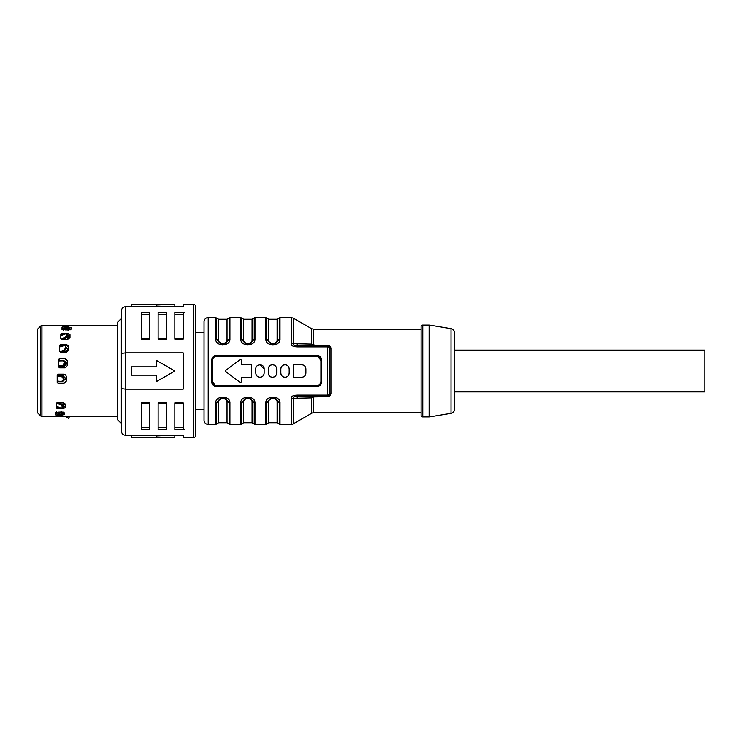 <?xml version="1.0" encoding="UTF-8"?>
<svg xmlns="http://www.w3.org/2000/svg" width="742" height="742" viewBox="0 0 742 742"><rect width="100%" height="100%" fill="white"/><g stroke="black" fill="none" stroke-linecap="round" stroke-linejoin="round"><path stroke-width="1.11" d="M66.381 380.655L63.877 383.54L66.381 381.11L66.381 376.667L65.704 374.96L63.877 374.172L58.451 374.172L57.199 375.424L57.199 382.334L58.451 383.54L57.199 381.982M57.691 383.076L63.877 383.076M59.61 346.022L60.863 344.26L66.288 344.26L66.288 345.243L59.87 345.243M66.288 345.243L68.793 347.312M63.144 328.474L62.022 328.474M68.7 328.474L71.204 329.151M58.414 360.018L59.666 358.46L58.414 359.666L58.414 366.576L59.666 367.828L65.092 367.828L67.596 365.333L67.596 360.89L65.092 358.46L58.896 358.924M65.092 358.924L67.596 361.345M62.078 339.4L67.503 339.4L70.008 337.647L70.008 334.744L67.503 333.288L67.318 334.67M63.599 334.67L60.927 334.67M67.503 334.67L70.008 336.126M65.639 405.874L63.135 407.33L63.135 408.712L65.639 407.256L65.639 404.353L63.135 402.6L57.709 402.6L56.457 403.49L56.457 407.998L57.709 408.721L56.457 406.959M56.559 407.33L59.23 407.33M64.433 412.849L61.929 413.98M55.251 413.526L56.373 413.526M112.951 325.562L111.625 325.636M60.863 344.26L59.61 345.28L59.61 351.356L60.863 352.496L66.288 352.496L68.793 350.233L68.793 346.328L66.288 344.26M62.022 328.391L63.274 326.86L62.022 327.176L62.022 329.578L68.7 330.107L71.204 329.077L71.204 327.528L68.7 327.194M63.274 326.86L66.131 326.86M59.666 358.46L65.092 358.46M60.825 335.041L62.078 333.288L60.825 334.002L60.825 338.51L62.078 339.391M62.078 333.288L67.503 333.288M112.506 325.525L111.337 325.543L112.506 325.525M75.73 325.636L96.998 325.599M76.611 325.525L75.443 325.543L76.611 325.525M59.49 325.562L44.613 325.868L61.104 325.599M75.758 325.636L77.057 325.562M75.888 325.515L96.683 325.636M95.384 325.562L96.553 325.515M37.1 330.375L37.592 329.188L37.592 412.812L37.1 411.625L37.1 330.375L37.1 399.725M112.172 325.506L117.236 325.506L117.236 324.254L117.236 417.746L117.236 416.494L67.615 416.243M56.364 415.001L55.251 414.824L55.251 412.422L61.929 411.893L64.433 412.923L64.433 414.472L61.734 415.14M59.36 415.14L56.503 415.14M55.251 413.609L56.513 415.149M63.135 408.712L57.709 408.712M57.292 374.96L57.199 375.424M63.877 383.54L58.451 383.54M67.337 416.243L66.78 417.208L68.561 418.303L69.182 417.217L67.411 416.123L69.182 417.217L68.561 418.303L64.999 416.243L63.654 416.243L69.08 416.243M63.645 416.243L41.969 416.494L41.969 325.506L60.269 325.506M117.236 417.746L117.236 324.254M117.236 323.104A1.252 1.252 0 0 1 117.607 322.213L121.039 318.782L121.039 423.218L117.607 419.786L117.607 322.213M117.236 418.896A1.252 1.252 0 0 0 117.607 419.786M121.039 318.782A1.252 1.252 0 0 0 121.41 317.891L121.41 424.109A1.252 1.252 0 0 0 121.039 423.218M121.41 353.47L121.41 388.53L125.584 389.114L125.584 352.886L121.41 353.47L121.41 310.898C121.669 308.357 123.061 306.965 125.584 306.724L183.181 306.724L183.181 304.22L193.198 304.22A2.504 2.504 0 0 1 195.702 306.724L195.702 435.276A2.504 2.504 0 0 1 193.198 437.78L183.181 437.78L183.181 435.276L125.584 435.276L125.584 389.114L183.181 389.114L183.181 352.886L125.584 352.886L125.584 306.724M125.584 435.276C123.061 435.035 121.669 433.643 121.41 431.102L121.41 388.53M183.181 429.646L183.181 402.934L174.834 402.934L174.834 429.646L183.181 429.646M166.486 429.646L166.486 402.934L158.139 402.934L158.139 429.646L166.486 429.646M158.139 312.354L158.139 339.066L166.486 339.066L166.486 312.354L158.139 312.354M141.444 312.354L141.444 339.066L149.791 339.066L149.791 312.354L141.444 312.354M149.791 429.646L149.791 402.934L141.444 402.934L141.444 429.646L149.791 429.646M174.834 312.354L174.834 339.066L183.181 339.066L183.181 312.354L174.834 312.354M183.181 314.617L174.834 314.617M174.834 338.445L183.181 338.445M141.444 427.383L149.791 427.383M149.791 403.555L141.444 403.555M149.791 314.617L141.444 314.617M141.444 338.445L149.791 338.445M158.139 338.445L166.486 338.445M166.486 314.617L158.139 314.617M158.139 427.383L166.486 427.383M166.486 403.555L158.139 403.555M174.834 427.383L183.181 427.383M183.181 403.555L174.834 403.555M156.469 306.724L156.469 305.064L174.834 304.22L174.834 306.724M131.427 306.724L131.427 304.22L174.834 304.22M131.427 304.35L156.469 304.35L156.469 305.064M131.427 437.65L156.469 437.65L156.469 436.936L174.834 437.78L131.427 437.78L131.427 435.276M174.834 437.78L174.834 435.276M156.469 435.276L156.469 436.936M156.469 360.399L174.834 371L156.469 381.601L156.469 375.174L131.427 375.174L131.427 366.826L156.469 366.826L156.469 360.399L174.834 371L156.469 381.601M37.1 344.538L37.1 408.425M62.977 376.658L62.977 375.934M62.977 351.541L62.977 351.077M62.977 402.674L62.977 405.021M195.702 409.816L204.05 409.816M195.702 332.184L204.05 332.184M61.308 411.893L61.308 412.821L63.395 412.098M59.054 411.893L62.04 414.286L61.41 415.279L56.596 411.893M55.251 412.914L59.638 415.297L61.41 415.279M61.308 412.821L60.714 412.821M66.78 417.208L65.12 416.243M68.561 418.303L69.182 417.217M68.96 338.231L66.873 336.942M65.667 347.618L67.754 349.389M64.461 361.113L66.548 363.153M63.256 380.887L65.342 378.847M63.256 381.017L65.342 379.143L65.342 378.003L63.256 375.934L57.199 375.934M57.199 376.064L57.783 375.934M58.201 375.962L62.207 376.38L63.979 378.615L63.358 378.735L61.586 376.5L57.57 376.092M57.199 381.1L61.586 381.546L63.358 379.691L63.358 378.735M63.358 379.691L63.979 378.615M62.207 381.295L63.979 379.44M61.586 381.546L62.931 381.193M57.199 381.165A3.339 0.779 -0 0 0 57.867 381.184L57.867 383.076M58.414 366.066L64.461 366.066L66.548 363.997L66.548 362.857L64.461 360.983M59.082 358.924L59.1 360.816A3.339 0.779 180 0 0 58.414 360.835M58.414 360.9L64.137 360.807M63.422 360.705L64.563 362.309L62.792 360.454M62.792 365.5L58.785 365.908L62.792 365.5L64.563 362.309M64.563 363.265L65.194 363.385L65.194 362.56M63.422 365.62L65.194 363.385M59.638 351.569A3.339 1.493 0 0 1 60.278 351.541L65.667 351.541L67.754 349.695L67.754 348.694L65.667 346.931M59.61 346.95L63.998 345.679L65.379 345.93L66.39 348.258L65.769 346.931M65.379 345.93L66.39 347.525M60.315 351.541L63.998 350.113L64.619 350.604L66.39 348.258M63.998 350.113L65.769 347.766M64.619 350.604L60.612 351.764M61.734 339.363L66.873 339.363L68.96 337.962L68.96 337.22L66.873 335.94M60.825 335.903L65.203 333.956L66.975 334.457L67.605 335.866L66.854 334.03L67.605 335.328M61.354 339.233L65.203 337.248L65.834 338.037L67.605 335.866M65.203 337.248L66.975 335.078M65.834 338.037L62.857 339.363M70.165 329.902L68.079 329.179L68.079 330.107M67.485 329.179L68.079 329.179M62.022 329.086L68.181 326.387L68.811 327.714L65.825 330.107M68.783 327.324L68.181 326.721L68.811 327.714M63.367 330.107L68.181 326.721M64.6 403.769L62.514 405.058M62.514 406.06L64.6 404.78L64.6 404.038L62.514 402.637L57.366 402.637M58.488 402.637L61.465 403.963L63.237 406.134L62.616 406.922L60.844 404.752L56.828 402.971M56.457 406.097L60.844 408.044L62.616 407.543L62.616 406.922M63.237 406.672L62.486 407.97L63.237 406.134M218.63 422.755L227.033 422.755L227.033 402.025C227.312 397.591 218.352 397.591 218.63 402.025L218.63 422.755L216.46 424.007A0.835 0.835 0 0 1 215.737 424.424L208.224 424.424A4.174 4.174 0 0 1 204.05 420.25L204.05 321.75A4.174 4.174 0 0 1 208.224 317.576L215.737 317.576L215.839 339.947M216.571 355.316L316.741 355.316C319.709 355.548 321.379 357.245 321.75 360.399L321.75 381.601C321.379 384.755 319.709 386.452 316.741 386.684L216.571 386.684C213.603 386.452 211.934 384.755 211.563 381.601L211.563 360.399C211.934 357.245 213.603 355.548 216.571 355.316L216.571 356.392L317.845 356.54M329.235 347.339L329.262 347.627A1.669 1.669 0 0 0 327.593 345.957L298.562 345.957C295.362 345.957 293.609 345.188 293.294 343.657A4.174 2.161 180 0 0 291.207 343.361L291.207 317.576L280.012 317.576L280.012 338.973C280.43 346.737 265.404 346.737 265.822 338.973L265.924 339.947M280.012 338.973A0.835 0.501 180 0 0 279.289 339.224L274.531 344.418L271.303 344.418L266.545 339.224L266.545 317.993L265.822 317.576L254.97 317.576L254.97 338.973C255.387 346.737 240.362 346.737 240.779 338.973L240.844 339.78M254.97 338.973A0.835 0.501 180 0 0 254.246 339.224L249.488 344.418L246.261 344.418L241.502 339.224L241.502 317.993L240.779 317.576L229.927 317.576L229.927 338.973C230.345 346.737 215.319 346.737 215.737 338.973A0.835 0.501 180 0 1 216.46 339.224L216.46 317.993L218.63 319.245L218.63 339.975C218.352 344.409 227.312 344.409 227.033 339.975L227.033 319.245L218.63 319.245M227.033 402.025A2.504 1.503 180 0 1 229.204 402.776A0.835 0.501 -0 0 0 229.927 403.027C230.345 395.263 215.319 395.263 215.737 403.027A0.835 0.501 0 0 0 216.46 402.776A2.504 1.503 180 0 1 218.63 402.025M243.673 422.755L252.076 422.755L252.076 402.025C252.354 397.591 243.395 397.591 243.673 402.025L243.673 422.755L241.502 424.007A0.835 0.835 0 0 1 240.779 424.424L229.927 424.424A0.835 0.835 0 0 1 229.204 424.007L229.204 402.776L224.446 397.582L221.218 397.582L216.46 402.776L216.46 424.007M252.076 402.025A2.504 1.503 180 0 1 254.246 402.776A0.835 0.501 -0 0 0 254.97 403.027C255.387 395.263 240.362 395.263 240.779 403.027A0.835 0.501 0 0 0 241.502 402.776A2.504 1.503 180 0 1 243.673 402.025M268.715 422.755L277.118 422.755L277.118 402.025C277.397 397.591 268.437 397.591 268.715 402.025L268.715 422.755L266.545 424.007A0.835 0.835 0 0 1 265.822 424.424L254.97 424.424A0.835 0.835 0 0 1 254.246 424.007L254.246 402.776L249.488 397.582L246.261 397.582L241.502 402.776L241.502 424.007M277.118 402.025A2.504 1.503 180 0 1 279.289 402.776A0.835 0.501 -0 0 0 280.012 403.027C280.43 395.263 265.404 395.263 265.822 403.027A0.835 0.501 0 0 0 266.545 402.776A2.504 1.503 180 0 1 268.715 402.025M421.085 412.738L313.69 412.738A4.174 4.174 0 0 0 311.603 413.294L293.294 423.868A4.174 4.174 0 0 1 291.207 424.424L280.012 424.424A0.835 0.835 0 0 1 279.289 424.007L279.289 402.776L274.531 397.582L271.303 397.582L266.545 402.776L266.545 424.007M311.603 413.294L311.603 397.916L313.69 396.942L311.603 397.916L293.294 398.343A4.174 2.161 0 0 1 291.207 398.639L291.207 398.63C291.012 396.209 293.461 395.041 298.562 395.124L298.562 396.043L327.825 396.024M291.207 343.361C291.012 345.791 293.461 346.959 298.562 346.876L298.562 345.957L298.562 346.876L327.593 346.876L327.593 395.124L298.562 395.124M211.563 360.399L212.398 360.566L212.398 381.434L211.563 381.601M240.844 359.313L240.278 359.48L241.614 360.148L240.278 359.48L225.809 370.332L225.809 371.668L225.587 370.583M225.605 371.445L240.278 382.52L241.614 381.852L240.278 382.52L225.809 371.668M261.685 376.899L259.978 377.261C262.51 377.019 263.902 375.628 264.152 373.087L263.92 374.46M263.623 375.118L262.956 376.008M256.036 374.469L255.805 373.087C256.055 375.628 257.446 377.019 259.978 377.261L258.272 376.899M259.978 364.739L264.152 368.913L264.152 373.087M274.206 376.899L272.5 377.261C275.032 377.019 276.423 375.628 276.673 373.087L276.441 374.46M276.145 375.118L275.477 376.008M268.558 374.469L268.326 373.087C268.576 375.628 269.967 377.019 272.5 377.261L270.793 376.899M270.793 365.101L272.5 364.739C269.967 364.981 268.576 366.372 268.326 368.913L268.558 367.54M268.854 366.882L269.522 365.992M276.441 367.531L276.673 368.913C276.423 366.372 275.032 364.981 272.5 364.739L274.206 365.101M286.727 376.899L285.021 377.261C287.553 377.019 288.944 375.628 289.195 373.087L288.963 374.46M288.666 375.118L287.998 376.008M281.079 374.469L280.847 373.087C281.097 375.628 282.489 377.019 285.021 377.261L283.314 376.899M283.314 365.101L285.021 364.739C282.489 364.981 281.097 366.372 280.847 368.913L281.079 367.54M281.376 366.882L282.043 365.992M288.963 367.531L289.195 368.913C288.944 366.372 287.553 364.981 285.021 364.739L286.727 365.101M293.368 364.739L301.716 364.739L293.368 364.739L293.368 377.261L301.716 377.261C304.248 377.019 305.639 375.628 305.889 373.087L305.685 374.376M303.042 364.953L301.716 364.739C304.248 364.981 305.639 366.372 305.889 368.913L305.889 373.087M303.487 376.871L304.016 376.574M215.059 385.321L212.398 381.434C212.704 384.022 214.095 385.413 216.571 385.608L215.468 385.46M316.741 386.684L316.741 385.608C319.218 385.413 320.609 384.022 320.915 381.434C320.627 384.013 319.236 385.404 316.741 385.608L216.571 385.608L216.571 386.684M318.253 356.679L320.915 360.566L321.75 360.399M212.398 360.566C212.685 357.987 214.076 356.596 216.571 356.392C214.095 356.587 212.704 357.978 212.398 360.566M225.809 370.332L240.278 359.48M241.614 360.148L241.614 364.739L251.631 364.739L251.631 377.261L241.614 377.261L241.614 381.852M255.805 373.087L255.805 368.913C255.554 363.524 264.402 363.524 264.152 368.913M268.326 373.087L268.326 368.913M276.673 368.913L276.673 373.087M280.847 373.087L280.847 368.913M289.195 368.913L289.195 373.087M321.75 381.601L320.915 381.434L320.915 360.566C320.609 357.978 319.218 356.587 316.741 356.392L316.741 355.316M266.545 317.993L268.715 319.245L268.715 339.975A2.504 1.503 0 0 1 266.545 339.224A0.835 0.501 180 0 0 265.822 338.973L265.822 317.576M274.475 344.427L271.331 344.427M268.715 339.975C268.437 344.409 277.397 344.409 277.118 339.975L277.118 319.245L268.715 319.245M272.527 345.021L273.306 345.021M241.502 317.993L243.673 319.245L243.673 339.975A2.504 1.503 0 0 1 241.502 339.224A0.835 0.501 180 0 0 240.779 338.973L240.779 317.576M249.433 344.427L246.288 344.427M243.673 339.975C243.395 344.409 252.354 344.409 252.076 339.975L252.076 319.245L243.673 319.245M247.55 345.021L248.199 345.021M229.927 338.973A0.835 0.501 180 0 0 229.204 339.224L224.446 344.418L221.218 344.418L216.46 339.224A2.504 1.503 0 0 0 218.63 339.975M224.39 344.427L221.246 344.427M224.362 344.436L221.32 344.436M222.442 345.021L223.221 345.021M228.759 399.762L229.185 400.402M229.927 402.943L229.927 424.424M224.418 397.582L221.329 397.564M253.801 399.762L254.228 400.402M254.97 402.943L254.97 424.424M249.46 397.582L246.372 397.564M278.844 399.762L279.27 400.402M280.012 402.943L280.012 424.424M274.503 397.582L271.414 397.564M329.262 347.581A1.669 1.669 0 0 1 329.262 347.618L329.262 394.373L328.771 395.56M291.207 317.576L293.294 318.132L293.294 343.657L311.603 344.084L315.276 345.318L327.593 345.318C329.439 345.345 330.552 346.412 330.932 348.527A1.669 0.9 180 0 1 329.262 347.627L328.762 346.431A1.669 1.669 0 0 1 329.253 347.497M327.667 345.957L327.593 346.876A1.669 0.751 180 0 1 329.262 347.627A1.669 1.669 0 0 0 328.595 346.291L328.511 346.236M312.465 345.957L304.999 345.957M330.107 346.412L330.542 347.024M330.765 347.534L330.895 348.054M329.114 395.069L329.262 394.382A1.669 0.751 0 0 1 327.593 395.124L327.593 396.682L313.69 396.942L313.235 396.488L315.276 396.043L298.562 396.043C295.362 396.043 293.609 396.812 293.294 398.343L293.294 423.868M421.085 329.262L313.69 329.262L311.603 328.706L293.294 318.132M327.593 396.682C329.439 396.655 330.552 395.588 330.932 393.473A1.669 0.9 0 0 0 329.262 394.373A1.669 1.669 0 0 1 328.632 395.681M311.603 397.916L313.235 396.488M312.577 396.043L299.249 396.043M311.186 345.957L299.249 345.957M315.276 345.318L315.276 345.957L313.235 345.512L311.603 344.084L311.603 328.706M313.69 329.262L313.235 345.512M421.085 415.242L421.085 326.758A1.669 1.669 0 0 1 422.755 325.089L429.089 325.089L429.089 416.911L422.755 416.911A1.669 1.669 0 0 1 421.085 415.242M450.988 328.678L450.988 413.322A4.174 4.174 0 0 0 454.475 409.204L454.475 332.796A4.174 4.174 0 0 0 450.988 328.678L429.776 325.144A4.174 4.174 0 0 0 429.089 325.089M450.988 413.322L429.776 416.856A4.174 4.174 0 0 1 429.089 416.911M454.475 371L454.475 350.131L704.9 350.131L704.9 391.869L454.475 391.869L454.475 371M327.593 396.043A1.669 1.669 0 0 0 329.262 394.373L329.262 347.627M212.435 384.477L213.13 385.293M320.878 357.523L320.256 356.772M37.592 329.188L40.782 325.998L40.782 416.002L41.969 416.494M193.198 304.22L193.198 437.78M60.26 412.552L59.638 413.544M57.867 375.934L57.867 374.32M62.207 376.38L61.586 376.5M59.082 367.68L59.082 366.066M60.278 346.746L60.278 345.243M60.278 352.367L60.278 351.541M61.493 335.597L61.493 334.67M66.409 328.456L67.03 329.448M61.465 403.963L60.844 404.752M57.125 407.33L57.125 406.403M208.224 424.424L208.224 317.576M215.737 403.027L215.737 424.424M240.779 403.027L240.779 424.424M265.822 403.027L265.822 424.424M291.207 398.639L291.207 424.424M280.012 317.576L279.289 317.993L279.289 339.224A2.504 1.503 0 0 1 277.118 339.975M254.97 317.576L254.246 317.993L254.246 339.224A2.504 1.503 0 0 1 252.076 339.975M229.927 317.576L229.204 317.993L229.204 339.224A2.504 1.503 0 0 1 227.033 339.975M313.69 412.738L313.69 396.942M330.932 393.473L330.932 348.527M315.276 396.682L315.276 396.043M298.562 396.043L296.475 398.287M296.475 343.713L298.562 345.957M327.593 345.318L327.593 345.957M422.755 416.911L422.755 325.089M429.776 416.856L429.776 325.144M60.445 325.506L76.101 325.506M76.278 325.506L96.163 325.506M96.339 325.506L111.996 325.506M37.592 412.812L40.782 416.002M40.782 325.998L41.969 325.506M274.447 344.436L271.405 344.436M279.289 317.993L277.118 319.245M249.405 344.436L246.363 344.436M254.246 317.993L252.076 319.245M229.204 317.993L227.033 319.245M216.46 317.993L215.737 317.576M224.446 397.582L221.218 397.582M227.033 422.755L229.204 424.007M249.488 397.582L246.261 397.582M252.076 422.755L254.246 424.007M274.531 397.582L271.303 397.582M277.118 422.755L279.289 424.007M328.595 395.709A1.669 1.669 0 0 0 329.262 394.373M183.181 428.18L184.851 429.85M184.851 312.15L183.181 313.82"/></g></svg>
